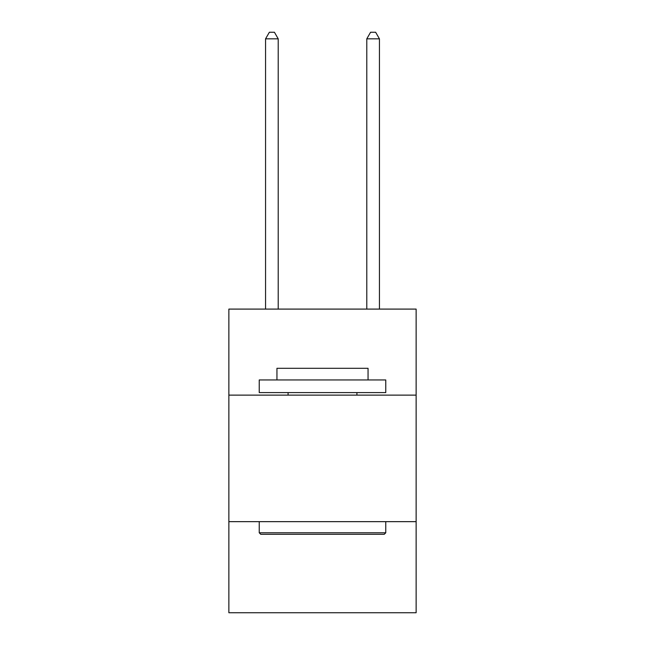<?xml version="1.0" encoding="UTF-8"?>
<svg xmlns="http://www.w3.org/2000/svg" width="645" height="645" viewBox="0 0 645 645"><rect width="100%" height="100%" fill="white"/><g stroke="black" fill="none" stroke-linecap="round" stroke-linejoin="round"><path stroke-width="0.97" d="M416.13 395.127L416.13 309.092L228.87 309.092L228.87 395.127L416.13 395.127L416.13 612.75L228.87 612.75L228.87 395.127M416.13 521.652L228.87 521.652M260.757 534.302L259.234 532.786L385.766 532.786L384.243 534.302L260.757 534.302M385.766 379.945L385.766 392.595L259.234 392.595L259.234 379.945L385.766 379.945M276.947 379.945L276.947 368.303L368.053 368.303L368.053 379.945M385.766 521.652L385.766 532.786M259.234 521.652L259.234 532.786M356.919 392.595L356.919 395.127M288.081 392.595L288.081 395.127M278.213 309.092L278.213 38.829L265.563 38.829L265.563 309.092M265.563 38.829L269.36 32.25L274.423 32.25L278.213 38.829M379.437 309.092L379.437 38.829L366.787 38.829L366.787 309.092M366.787 38.829L370.577 32.25L375.64 32.25L379.437 38.829"/></g></svg>
